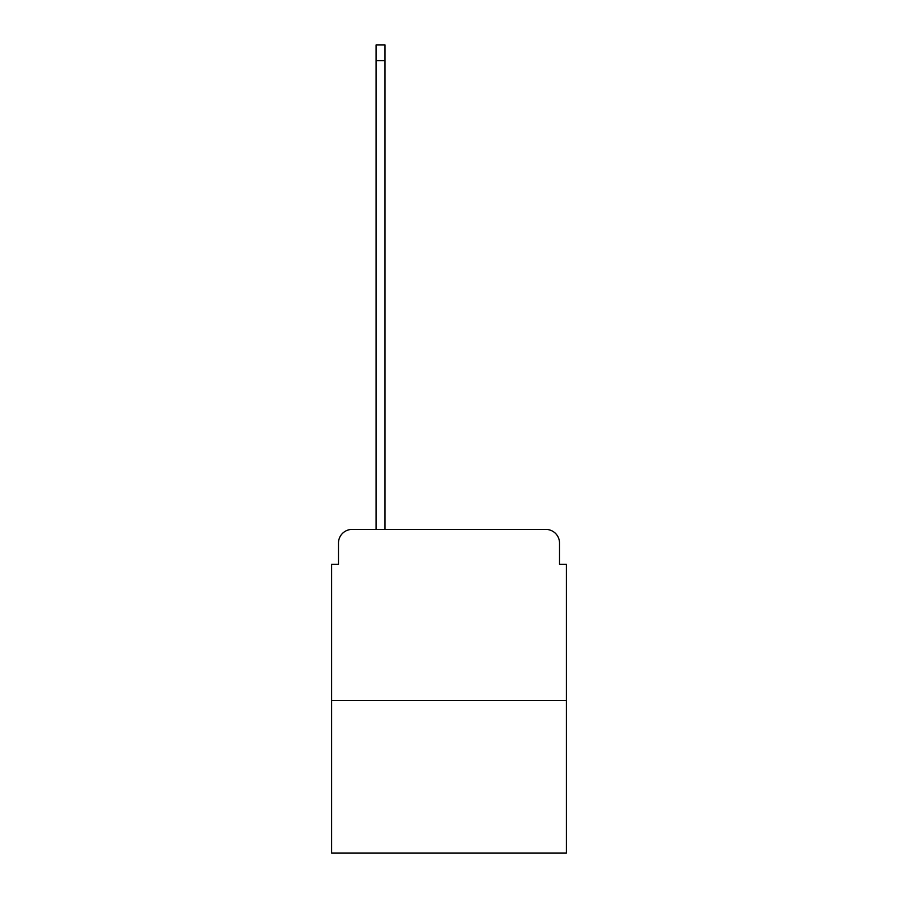 <?xml version="1.0" encoding="UTF-8"?>
<svg xmlns="http://www.w3.org/2000/svg" width="898" height="898" viewBox="0 0 898 898"><rect width="100%" height="100%" fill="white"/><g stroke="black" fill="none" stroke-linecap="round" stroke-linejoin="round"><path stroke-width="1.35" d="M338.479 543.099L338.479 564.314L338.479 543.099A13.683 13.683 0 0 1 352.162 529.405L376.116 529.405L376.116 44.9L385.018 44.9L385.018 529.405L395.625 529.405M566.369 700.496L331.631 700.496L331.631 853.1L566.369 853.1L566.369 564.314L559.521 564.314L559.521 543.099A13.683 13.683 0 0 0 545.838 529.405L352.162 529.405M331.631 700.496L331.631 564.314L338.479 564.314M502.375 529.405L545.838 529.405M559.521 564.314L559.521 543.099M376.116 60.637L385.018 60.637"/></g></svg>
